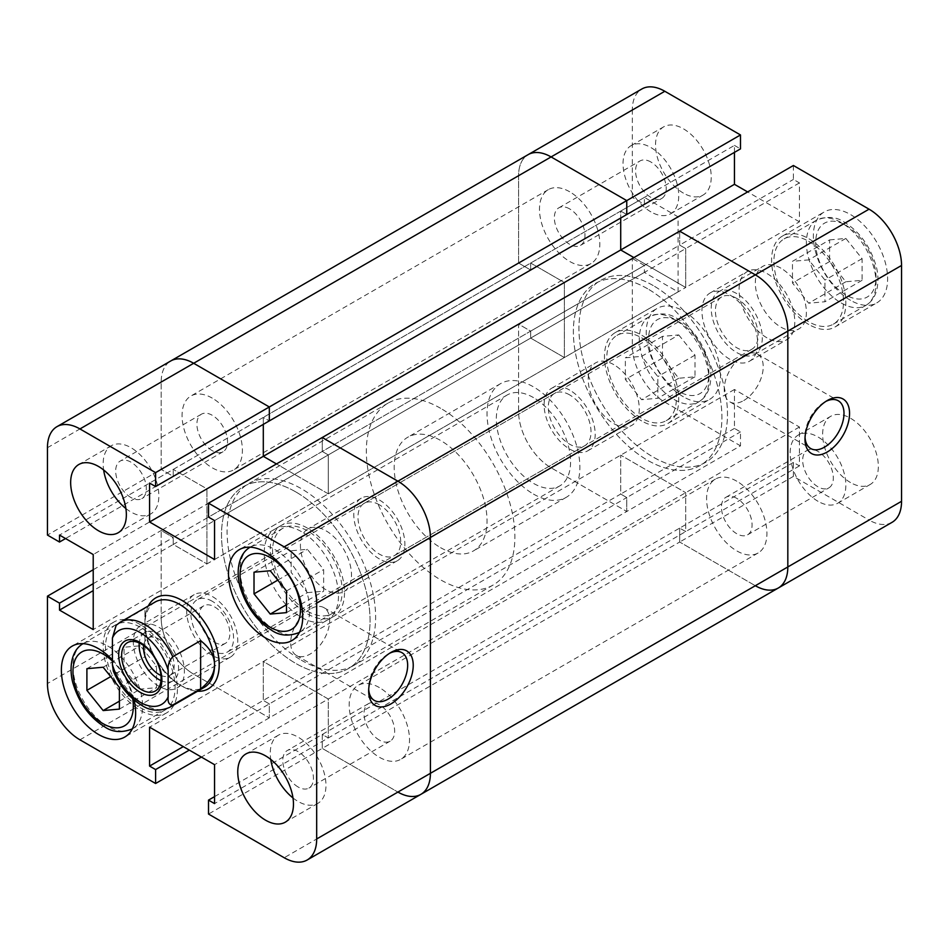 <?xml version="1.0" encoding="UTF-8"?>
<svg xmlns="http://www.w3.org/2000/svg" width="949" height="949" viewBox="0 0 949 949"><rect width="100%" height="100%" fill="white"/><g stroke="black" fill="none" stroke-linecap="round" stroke-linejoin="round"><path stroke-width="0.71" stroke-dasharray="4.75 3.56" d="M212.232 398.117A42.669 24.638 -120 0 0 190.903 396.006A42.669 24.638 -120 0 0 184.355 430.194A42.669 24.638 -120 0 0 212.232 467.798A42.669 24.638 -120 0 0 233.573 469.909A42.669 24.638 -120 0 0 240.109 435.721A42.669 24.638 -120 0 0 212.232 398.117M569.661 191.769A42.669 24.638 -120 0 0 548.32 189.646A42.669 24.638 -120 0 0 541.784 223.845A42.669 24.638 -120 0 0 569.661 261.438A42.669 24.638 -120 0 0 590.99 263.561A42.669 24.638 -120 0 0 597.538 229.361A42.669 24.638 -120 0 0 569.661 191.769M212.232 601.263A30.202 17.438 -120 0 0 197.143 599.768A30.202 17.438 -120 0 0 192.505 623.967A30.202 17.438 -120 0 0 212.232 650.575A30.202 17.438 -120 0 0 227.333 652.07A30.202 17.438 -120 0 0 231.959 627.87A30.202 17.438 -120 0 0 212.232 601.263M569.661 394.903A30.202 17.438 -120 0 0 554.56 393.408A30.202 17.438 -120 0 0 549.934 417.607A30.202 17.438 -120 0 0 569.661 444.215A30.202 17.438 -120 0 0 584.762 445.71A30.202 17.438 -120 0 0 589.388 421.522A30.202 17.438 -120 0 0 569.661 394.903M379.339 687.562A42.669 24.638 -120 0 0 358.01 685.439A42.669 24.638 -120 0 0 351.462 719.639A42.669 24.638 -120 0 0 379.339 757.231A42.669 24.638 -120 0 0 400.68 759.354A42.669 24.638 -120 0 0 407.216 725.155A42.669 24.638 -120 0 0 379.339 687.562M736.768 481.202A42.669 24.638 -120 0 0 715.427 479.091A42.669 24.638 -120 0 0 708.891 513.279A42.669 24.638 -120 0 0 736.768 550.883A42.669 24.638 -120 0 0 758.097 552.994A42.669 24.638 -120 0 0 764.645 518.806A42.669 24.638 -120 0 0 736.768 481.202M379.339 504.785A30.202 17.438 -120 0 0 364.238 503.29A30.202 17.438 -120 0 0 359.612 527.478A30.202 17.438 -120 0 0 379.339 554.097A30.202 17.438 -120 0 0 394.44 555.592A30.202 17.438 -120 0 0 399.066 531.393A30.202 17.438 -120 0 0 379.339 504.785M736.768 298.425A30.202 17.438 -120 0 0 721.667 296.93A30.202 17.438 -120 0 0 717.041 321.13A30.202 17.438 -120 0 0 736.768 347.737A30.202 17.438 -120 0 0 751.857 349.232A30.202 17.438 -120 0 0 756.495 325.033A30.202 17.438 -120 0 0 736.768 298.425M295.791 491.914A105.031 60.641 -120 0 0 243.276 486.718A105.031 60.641 -120 0 0 227.167 570.883A105.031 60.641 -120 0 0 295.791 663.434A105.031 60.641 -120 0 0 348.307 668.642A105.031 60.641 -120 0 0 364.404 584.477A105.031 60.641 -120 0 0 295.791 491.914A105.031 60.641 -120 0 0 243.276 486.718A105.031 60.641 -120 0 0 227.167 570.883A105.031 60.641 -120 0 0 295.791 663.434A105.031 60.641 -120 0 0 348.307 668.642A105.031 60.641 -120 0 0 364.404 584.477A105.031 60.641 -120 0 0 295.791 491.914M653.209 285.566A105.031 60.641 -120 0 0 600.693 280.358A105.031 60.641 -120 0 0 584.596 364.523A105.031 60.641 -120 0 0 653.209 457.086A105.031 60.641 -120 0 0 705.724 462.282A105.031 60.641 -120 0 0 721.833 378.117A105.031 60.641 -120 0 0 653.209 285.566A105.031 60.641 60 0 1 721.833 378.117A105.031 60.641 60 0 1 705.724 462.282A105.031 60.641 60 0 1 653.209 457.086A105.031 60.641 60 0 1 584.596 364.523A105.031 60.641 60 0 1 600.693 280.358A105.031 60.641 60 0 1 653.209 285.566M93.216 569.744L161.176 530.515L173.24 537.478L161.176 530.515L161.176 617.882L161.176 530.515L518.593 324.155L530.669 331.118L530.669 338.093L564.37 357.548L564.37 282.505L530.669 263.051L530.669 270.014L518.593 263.051L518.593 175.684A45.955 26.536 -120 0 1 528.119 154.651A45.955 26.536 -120 0 0 518.593 175.684L518.593 263.051L47.45 535.07M47.45 447.703L161.176 382.044L161.176 469.411L161.176 382.044A45.955 26.536 60 0 1 170.69 361A45.955 26.536 -120 0 0 161.176 382.044L632.319 110.025A45.955 26.536 60 0 1 641.844 88.992M93.216 583.682L173.24 537.478L173.24 544.441L173.24 537.478L530.669 331.118L518.593 324.155L518.593 411.522A45.955 26.536 -120 0 0 551.096 467.798L664.81 402.139A45.955 26.536 60 0 1 632.319 345.863L632.319 258.496L518.593 324.155L518.593 411.522A45.955 26.536 -120 0 0 551.096 467.798L626.755 511.487L201.378 757.077M79.941 739.817L193.667 674.158L269.326 717.835L193.667 674.158A45.955 26.536 60 0 1 161.176 617.882A45.955 26.536 -120 0 0 193.667 674.158L551.096 467.798L626.755 511.487L740.481 445.828L740.481 431.89L734.443 428.402L734.443 389.493L799.426 427.014L799.426 465.923L793.4 462.448L793.4 476.374L869.059 520.064L755.333 585.723A45.955 26.536 -120 0 0 778.31 588M793.4 476.374L679.674 542.033L679.674 528.107L679.674 542.033L755.333 585.723L679.674 542.033L322.245 748.393L397.904 792.071L322.245 748.393L322.245 734.455L328.283 737.942L328.283 699.022L263.3 661.512L263.3 700.421L269.326 703.909L269.326 717.835L269.326 703.909L263.3 700.421L263.3 661.512L328.283 699.022L328.283 737.942L322.245 734.455L322.245 748.393L208.519 814.052M734.443 152.374L734.443 145.399L620.717 211.058L626.755 214.545L620.717 211.058L620.717 218.033L620.717 211.058L263.3 417.418L263.3 424.381L263.3 417.418L269.326 420.893L263.3 417.418L149.574 483.077M214.557 559.507L328.283 493.848L328.283 454.939L328.283 493.848L276.479 463.942L328.283 493.848L685.7 287.488L633.896 257.582L685.7 287.488L685.7 248.579L679.674 245.091L679.674 231.165L679.674 245.091L322.245 451.451L322.245 437.513L322.245 451.451L328.283 454.939L322.245 451.451L208.519 517.11M214.557 796.626L679.674 528.107L685.7 531.582L685.7 492.673L620.717 455.152L620.717 494.061L626.755 497.549L626.755 511.487L626.755 497.549L189.302 750.113M644.395 204.355L530.669 270.014L518.593 263.051L632.319 197.392L644.395 204.355L644.395 197.392L678.096 216.847L678.096 291.889L644.395 272.434L644.395 265.459L530.669 331.118L530.669 338.093L564.37 357.548L564.37 282.505L530.669 263.051L530.669 270.014L173.24 476.374L161.176 469.411L173.24 476.374L173.24 469.411L173.24 476.374L65.552 538.546M678.096 216.847L206.941 488.865L173.24 469.411L206.941 488.865L206.941 563.908L206.941 488.865L93.216 554.524M644.395 272.434L173.24 544.441L206.941 563.908L173.24 544.441L93.216 590.646M793.4 165.506L793.4 179.432L799.426 182.92L799.426 221.829L685.7 287.488L685.7 248.579L214.557 520.598M793.4 462.448L679.674 528.107L685.7 531.582L685.7 492.673L620.717 455.152L620.717 494.061L183.276 746.626M734.443 389.493L149.574 727.171M799.426 427.014L214.557 764.68M799.426 465.923L214.557 803.601M644.395 197.392L59.514 535.07M678.096 291.889L93.216 629.567M647.645 288.781A105.031 60.641 -120 0 0 595.13 283.573A105.031 60.641 -120 0 0 579.02 367.738A105.031 60.641 -120 0 0 647.645 460.301A105.031 60.641 -120 0 0 700.16 465.496A105.031 60.641 -120 0 0 716.258 381.332A105.031 60.641 -120 0 0 647.645 288.781A105.031 60.641 60 0 1 716.258 381.332A105.031 60.641 60 0 1 700.16 465.496A105.031 60.641 60 0 1 647.645 460.301A105.031 60.641 60 0 1 579.02 367.738A105.031 60.641 60 0 1 595.13 283.573A105.031 60.641 60 0 1 647.645 288.781M440.609 408.307A105.031 60.641 -120 0 0 388.094 403.1A105.031 60.641 -120 0 0 371.996 487.264A105.031 60.641 -120 0 0 440.609 579.827A105.031 60.641 -120 0 0 493.136 585.023A105.031 60.641 -120 0 0 509.233 500.858A105.031 60.641 -120 0 0 440.609 408.307M440.609 547.668A65.647 37.901 -120 0 0 473.432 550.918A65.647 37.901 -120 0 0 483.504 498.308A65.647 37.901 -120 0 0 440.609 440.466A65.647 37.901 -120 0 0 407.797 437.216A65.647 37.901 -120 0 0 397.726 489.814A65.647 37.901 -120 0 0 440.609 547.668M533.457 494.061A65.647 37.901 -120 0 0 566.268 497.312A65.647 37.901 -120 0 0 576.34 444.713A65.647 37.901 -120 0 0 533.457 386.86A65.647 37.901 -120 0 0 500.633 383.61A65.647 37.901 -120 0 0 490.562 436.22A65.647 37.901 -120 0 0 533.457 494.061M533.457 397.584A52.515 30.321 -120 0 0 507.193 394.986A52.515 30.321 -120 0 0 499.138 437.062A52.515 30.321 -120 0 0 533.457 483.349A52.515 30.321 -120 0 0 559.708 485.947A52.515 30.321 -120 0 0 567.763 443.859A52.515 30.321 -120 0 0 533.457 397.584M155.126 602.034A49.229 28.423 -120 0 0 144.924 624.572A49.229 28.423 -120 0 0 179.741 684.881L182.066 686.222A52.515 30.321 -120 0 1 148.305 605.972A52.515 30.321 -120 0 0 144.924 621.892A52.515 30.321 -120 0 0 182.066 686.222L182.066 686.222A52.515 30.321 -120 0 0 197.546 691.252A52.515 30.321 -120 0 1 182.066 686.222L179.741 684.881A49.229 28.423 -120 0 0 204.355 687.313M160.974 680.611A27.901 16.109 -120 0 0 172.801 680.896A27.901 16.109 -120 0 0 177.083 658.547A27.901 16.109 -120 0 0 158.851 633.956A27.901 16.109 -120 0 0 144.9 632.58A27.901 16.109 -120 0 0 139.242 642.971M160.95 675.463A21.661 12.503 -120 0 0 169.681 675.498A21.661 12.503 -120 0 0 173.003 658.143A21.661 12.503 -120 0 0 158.851 639.045A21.661 12.503 -120 0 0 148.02 637.977A21.661 12.503 -120 0 0 143.679 645.557M214.557 642.259A21.661 12.503 -120 0 0 225.388 643.339A21.661 12.503 -120 0 0 228.709 625.984A21.661 12.503 -120 0 0 214.557 606.886A21.661 12.503 -120 0 0 203.727 605.818A21.661 12.503 -120 0 0 200.405 623.173A21.661 12.503 -120 0 0 214.557 642.259M169.551 707.42A49.229 28.423 60 0 1 144.924 704.977A49.229 28.423 60 0 1 117.083 672.817L144.924 656.732L144.924 608.499L117.083 624.572A49.229 28.423 60 0 1 120.309 622.141M144.924 656.732L144.924 608.499M116.146 625.308L117.083 624.572M117.083 672.817L113.322 671.085M808.714 241.343A49.229 28.423 60 0 1 840.873 284.724A49.229 28.423 60 0 1 833.329 324.178A49.229 28.423 60 0 1 808.714 321.747A49.229 28.423 60 0 1 776.555 278.354A49.229 28.423 60 0 1 784.099 238.899A49.229 28.423 60 0 1 808.714 241.343M641.607 337.82A49.229 28.423 60 0 1 673.766 381.213A49.229 28.423 60 0 1 666.222 420.656A49.229 28.423 60 0 1 641.607 418.224A49.229 28.423 60 0 1 609.448 374.843A49.229 28.423 60 0 1 616.992 335.388A49.229 28.423 60 0 1 641.607 337.82M825.844 401.415A27.568 15.919 120 0 0 824.491 402.139L827.279 400.537L824.491 402.139A27.568 15.919 120 0 0 805.001 435.911A27.568 15.919 120 0 0 805.049 437.442M743.731 400.537A27.568 15.919 120 0 0 761.739 376.243A27.568 15.919 120 0 0 757.516 354.143A27.568 15.919 120 0 0 743.731 355.507A27.568 15.919 120 0 0 725.712 379.802A27.568 15.919 120 0 0 729.947 401.901A27.568 15.919 120 0 0 743.731 400.537M683.387 193.11A39.384 22.74 60 0 1 657.657 158.4A39.384 22.74 60 0 1 663.695 126.834A39.384 22.74 60 0 1 683.387 128.779A39.384 22.74 60 0 1 709.117 163.489A39.384 22.74 60 0 1 703.079 195.055A39.384 22.74 60 0 1 683.387 193.11M650.895 211.864A39.384 22.74 60 0 1 625.154 177.155A39.384 22.74 60 0 1 631.192 145.588A39.384 22.74 60 0 1 650.895 147.546A39.384 22.74 60 0 1 676.625 182.255A39.384 22.74 60 0 1 670.587 213.81A39.384 22.74 60 0 1 650.895 211.864M850.494 482.543A39.384 22.74 60 0 1 824.764 447.833A39.384 22.74 60 0 1 830.802 416.267A39.384 22.74 60 0 1 850.494 418.224A39.384 22.74 60 0 1 876.224 452.934A39.384 22.74 60 0 1 870.186 484.488A39.384 22.74 60 0 1 850.494 482.543M818.002 501.297A39.384 22.74 60 0 1 792.261 466.588A39.384 22.74 60 0 1 798.299 435.033A39.384 22.74 60 0 1 818.002 436.979A39.384 22.74 60 0 1 843.732 471.689A39.384 22.74 60 0 1 837.694 503.255A39.384 22.74 60 0 1 818.002 501.297M683.387 396.789A52.515 30.321 60 0 1 649.08 350.501A52.515 30.321 60 0 1 657.123 308.425A52.515 30.321 60 0 1 683.387 311.023A52.515 30.321 60 0 1 717.693 357.298A52.515 30.321 60 0 1 709.638 399.387A52.515 30.321 60 0 1 683.387 396.789M641.607 420.905A52.515 30.321 60 0 1 607.301 374.63A52.515 30.321 60 0 1 615.343 332.541A52.515 30.321 60 0 1 641.607 335.139A52.515 30.321 60 0 1 675.913 381.427A52.515 30.321 60 0 1 667.859 423.503A52.515 30.321 60 0 1 641.607 420.905M850.494 300.299A52.515 30.321 60 0 1 816.187 254.024A52.515 30.321 60 0 1 824.23 211.947A52.515 30.321 60 0 1 850.494 214.545A52.515 30.321 60 0 1 884.8 260.821A52.515 30.321 60 0 1 876.746 302.909A52.515 30.321 60 0 1 850.494 300.299M808.714 324.428A52.515 30.321 60 0 1 774.408 278.14A52.515 30.321 60 0 1 782.451 236.064A52.515 30.321 60 0 1 808.714 238.662A52.515 30.321 60 0 1 843.02 284.937A52.515 30.321 60 0 1 834.966 327.025A52.515 30.321 60 0 1 808.714 324.428M766.934 337.82A39.384 22.74 60 0 1 741.205 303.111A39.384 22.74 60 0 1 747.243 271.556A39.384 22.74 60 0 1 766.934 273.502A39.384 22.74 60 0 1 792.664 308.211A39.384 22.74 60 0 1 786.626 339.778A39.384 22.74 60 0 1 766.934 337.82M729.805 359.268A39.384 22.74 60 0 1 704.075 324.558A39.384 22.74 60 0 1 710.113 292.992A39.384 22.74 60 0 1 729.805 294.937A39.384 22.74 60 0 1 755.534 329.647A39.384 22.74 60 0 1 749.496 361.213A39.384 22.74 60 0 1 729.805 359.268M780.861 268.14A36.109 20.842 -120 0 0 762.806 266.349A36.109 20.842 -120 0 0 757.278 295.281A36.109 20.842 -120 0 0 780.861 327.097A36.109 20.842 -120 0 0 798.916 328.888A36.109 20.842 -120 0 0 804.444 299.955A36.109 20.842 -120 0 0 780.861 268.14M736.768 293.597A36.109 20.842 -120 0 0 718.713 291.817A36.109 20.842 -120 0 0 713.174 320.75A36.109 20.842 -120 0 0 736.768 352.565A36.109 20.842 -120 0 0 754.823 354.345A36.109 20.842 -120 0 0 760.351 325.412A36.109 20.842 -120 0 0 736.768 293.597M613.754 364.618A36.109 20.842 -120 0 0 595.699 362.838A36.109 20.842 -120 0 0 590.171 391.771A36.109 20.842 -120 0 0 613.754 423.586A36.109 20.842 -120 0 0 631.809 425.366A36.109 20.842 -120 0 0 637.337 396.445A36.109 20.842 -120 0 0 613.754 364.618M569.661 390.086A36.109 20.842 -120 0 0 551.606 388.295A36.109 20.842 -120 0 0 546.066 417.228A36.109 20.842 -120 0 0 569.661 449.043A36.109 20.842 -120 0 0 587.716 450.834A36.109 20.842 -120 0 0 593.244 421.902A36.109 20.842 -120 0 0 569.661 390.086M818.002 451.451A21.661 12.503 -120 0 0 807.16 450.384A21.661 12.503 -120 0 0 803.85 467.738A21.661 12.503 -120 0 0 818.002 486.825A21.661 12.503 -120 0 0 828.833 487.905A21.661 12.503 -120 0 0 832.154 470.538A21.661 12.503 -120 0 0 818.002 451.451M736.768 498.355A21.661 12.503 -120 0 0 725.938 497.276A21.661 12.503 -120 0 0 722.616 514.643A21.661 12.503 -120 0 0 736.768 533.729A21.661 12.503 -120 0 0 747.598 534.797A21.661 12.503 -120 0 0 750.92 517.442A21.661 12.503 -120 0 0 736.768 498.355M650.895 162.018A21.661 12.503 -120 0 0 640.053 160.939A21.661 12.503 -120 0 0 636.743 178.305A21.661 12.503 -120 0 0 650.895 197.392A21.661 12.503 -120 0 0 661.726 198.46A21.661 12.503 -120 0 0 665.047 181.105A21.661 12.503 -120 0 0 650.895 162.018M569.661 208.91A21.661 12.503 -120 0 0 558.831 207.843A21.661 12.503 -120 0 0 555.509 225.198A21.661 12.503 -120 0 0 569.661 244.296A21.661 12.503 -120 0 0 580.491 245.364A21.661 12.503 -120 0 0 583.813 228.009A21.661 12.503 -120 0 0 569.661 208.91M644.395 265.459L632.319 258.496M632.319 197.392L632.319 110.025M734.443 145.399L740.481 148.886M799.426 221.829L747.622 191.923M892.036 522.341A45.955 26.536 60 0 1 869.059 520.064M664.81 402.139L740.481 445.828M734.443 428.402L620.717 494.061L626.755 497.549L740.481 431.89M799.426 182.92L685.7 248.579L679.674 245.091L793.4 179.432M678.737 334.926L694.988 355.128L694.988 376.8L678.737 378.248L662.497 358.034L662.497 336.373L678.737 334.926L641.607 356.361L657.859 376.575L657.859 398.236L641.607 399.683L625.355 379.47L625.355 357.809L641.607 356.361M662.497 336.373L625.355 357.809M694.988 355.128L657.859 376.575M694.988 376.8L657.859 398.236M678.737 378.248L641.607 399.683M662.497 358.034L625.355 379.47M829.604 239.895L845.844 238.436L862.095 258.65L862.095 280.311L845.844 281.77L829.604 261.556L829.604 239.895L792.462 261.331L808.714 259.884L824.954 280.085L824.954 301.758L808.714 303.205L792.462 282.992L792.462 261.331M829.604 261.556L792.462 282.992M845.844 238.436L808.714 259.884M862.095 258.65L824.954 280.085M862.095 280.311L824.954 301.758M845.844 281.77L808.714 303.205M140.286 707.657A49.229 28.423 -120 0 0 164.901 710.101A49.229 28.423 -120 0 0 172.445 670.646A49.229 28.423 -120 0 0 140.286 627.253A49.229 28.423 -120 0 0 115.671 624.822A49.229 28.423 -120 0 0 108.127 664.276A49.229 28.423 -120 0 0 140.286 707.657M307.393 611.18A49.229 28.423 -120 0 0 332.008 613.612A49.229 28.423 -120 0 0 339.552 574.157A49.229 28.423 -120 0 0 307.393 530.776A49.229 28.423 -120 0 0 282.778 528.344A49.229 28.423 -120 0 0 275.234 567.787A49.229 28.423 -120 0 0 307.393 611.18M389.505 653.327A27.568 15.919 120 0 0 388.165 654.051L390.941 652.449L388.165 654.051A27.568 15.919 120 0 0 368.663 687.823A27.568 15.919 120 0 0 368.71 689.354M310.181 609.033A27.568 15.919 120 0 0 292.162 633.327A27.568 15.919 120 0 0 296.396 655.427A27.568 15.919 120 0 0 310.181 654.051A27.568 15.919 120 0 0 328.188 629.756A27.568 15.919 120 0 0 323.965 607.668A27.568 15.919 120 0 0 310.181 609.033M125.885 508.522A39.384 22.74 -120 0 0 130.998 512.021A39.384 22.74 -120 0 0 150.701 513.967A39.384 22.74 -120 0 0 156.739 482.412A39.384 22.74 -120 0 0 130.998 447.703A39.384 22.74 -120 0 0 111.306 445.745A39.384 22.74 -120 0 0 103.631 469.957M292.992 797.955A39.384 22.74 -120 0 0 298.105 801.454A39.384 22.74 -120 0 0 317.808 803.412A39.384 22.74 -120 0 0 323.846 771.845A39.384 22.74 -120 0 0 298.105 737.136A39.384 22.74 -120 0 0 278.413 735.19A39.384 22.74 -120 0 0 270.738 759.402M140.286 624.572A52.515 30.321 -120 0 0 114.034 621.975A52.515 30.321 -120 0 0 105.98 664.063A52.515 30.321 -120 0 0 140.286 710.338A52.515 30.321 -120 0 0 166.55 712.936A52.515 30.321 -120 0 0 174.592 670.86A52.515 30.321 -120 0 0 140.286 624.572M307.393 528.095A52.515 30.321 -120 0 0 281.141 525.497A52.515 30.321 -120 0 0 273.087 567.573A52.515 30.321 -120 0 0 307.393 613.861A52.515 30.321 -120 0 0 333.657 616.459A52.515 30.321 -120 0 0 341.699 574.37A52.515 30.321 -120 0 0 307.393 528.095M301.355 660.219A105.031 60.641 -120 0 0 353.87 665.427A105.031 60.641 -120 0 0 369.98 581.263A105.031 60.641 -120 0 0 301.355 488.699A105.031 60.641 -120 0 0 248.84 483.504A105.031 60.641 -120 0 0 232.742 567.668A105.031 60.641 -120 0 0 301.355 660.219M301.355 531.582A52.515 30.321 -120 0 0 275.103 528.984A52.515 30.321 -120 0 0 267.049 571.061A52.515 30.321 -120 0 0 301.355 617.336A52.515 30.321 -120 0 0 327.619 619.946A52.515 30.321 -120 0 0 335.661 577.858A52.515 30.321 -120 0 0 301.355 531.582M325.958 589.732A36.109 20.842 60 0 1 302.375 557.917A36.109 20.842 60 0 1 307.903 528.984A36.109 20.842 60 0 1 325.958 530.776A36.109 20.842 60 0 1 349.552 562.591A36.109 20.842 60 0 1 344.012 591.524A36.109 20.842 60 0 1 325.958 589.732M379.339 558.914A36.109 20.842 60 0 1 355.756 527.098A36.109 20.842 60 0 1 361.284 498.166A36.109 20.842 60 0 1 379.339 499.957A36.109 20.842 60 0 1 402.934 531.772A36.109 20.842 60 0 1 397.394 560.705A36.109 20.842 60 0 1 379.339 558.914M158.851 686.222A36.109 20.842 60 0 1 135.268 654.407A36.109 20.842 60 0 1 140.796 625.474A36.109 20.842 60 0 1 158.851 627.253A36.109 20.842 60 0 1 182.445 659.069A36.109 20.842 60 0 1 176.905 688.001A36.109 20.842 60 0 1 158.851 686.222M212.232 655.403A36.109 20.842 60 0 1 188.649 623.588A36.109 20.842 60 0 1 194.177 594.655A36.109 20.842 60 0 1 212.232 596.435A36.109 20.842 60 0 1 235.827 628.25A36.109 20.842 60 0 1 230.287 657.183A36.109 20.842 60 0 1 212.232 655.403M298.105 786.982A21.661 12.503 60 0 1 283.953 767.895A21.661 12.503 60 0 1 287.274 750.54A21.661 12.503 60 0 1 298.105 751.608A21.661 12.503 60 0 1 312.257 770.695A21.661 12.503 60 0 1 308.947 788.061A21.661 12.503 60 0 1 298.105 786.982M379.339 740.09A21.661 12.503 60 0 1 365.187 720.991A21.661 12.503 60 0 1 368.509 703.636A21.661 12.503 60 0 1 379.339 704.704A21.661 12.503 60 0 1 393.491 723.802A21.661 12.503 60 0 1 390.169 741.157A21.661 12.503 60 0 1 379.339 740.09M130.998 497.549A21.661 12.503 60 0 1 116.846 478.462A21.661 12.503 60 0 1 120.167 461.095A21.661 12.503 60 0 1 130.998 462.175A21.661 12.503 60 0 1 145.15 481.262A21.661 12.503 60 0 1 141.84 498.616A21.661 12.503 60 0 1 130.998 497.549M212.232 450.645A21.661 12.503 60 0 1 198.08 431.558A21.661 12.503 60 0 1 201.402 414.203A21.661 12.503 60 0 1 212.232 415.271A21.661 12.503 60 0 1 226.384 434.357A21.661 12.503 60 0 1 223.062 451.724A21.661 12.503 60 0 1 212.232 450.645M134.129 700.006A52.515 30.321 -120 0 0 112.433 659.863M420.882 794.349A45.955 26.536 60 0 1 397.904 792.071L284.19 857.73M307.393 592.639L323.645 591.191L323.645 569.53L307.393 549.317L291.141 550.764L291.141 572.425L307.393 592.639L286.503 604.703M286.503 612.627L323.645 591.191M286.503 590.966L323.645 569.53M270.263 570.752L307.393 549.317M254.012 572.2L291.141 550.764M277.796 580.136L291.141 572.425M124.046 668.915L140.286 689.116L156.538 687.669L156.538 666.008L140.286 645.794L124.046 647.242L124.046 668.915L110.689 676.613M119.396 701.181L140.286 689.116M119.396 709.105L156.538 687.669M119.396 687.444L156.538 666.008M103.156 667.23L140.286 645.794M86.905 668.689L124.046 647.242M755.333 585.723L397.904 792.071M632.319 345.863L47.45 683.541M841.205 302.98A49.229 28.423 -120 0 0 865.82 305.424A49.229 28.423 -120 0 0 873.365 265.969A49.229 28.423 -120 0 0 841.205 222.588A49.229 28.423 -120 0 0 816.591 220.144A49.229 28.423 -120 0 0 809.046 259.599A49.229 28.423 -120 0 0 841.205 302.98M845.844 225.269A42.669 24.638 60 0 1 876.022 277.523A42.669 24.638 60 0 1 845.844 294.937A42.669 24.638 60 0 1 815.677 242.683A42.669 24.638 60 0 1 845.844 225.269M674.098 399.458A49.229 28.423 -120 0 0 698.713 401.901A49.229 28.423 -120 0 0 706.258 362.447A49.229 28.423 -120 0 0 674.098 319.066A49.229 28.423 -120 0 0 649.484 316.622A49.229 28.423 -120 0 0 641.939 356.077A49.229 28.423 -120 0 0 674.098 399.458M678.737 321.747A42.669 24.638 60 0 1 708.915 374.001A42.669 24.638 60 0 1 678.737 391.427A42.669 24.638 60 0 1 648.57 339.161A42.669 24.638 60 0 1 678.737 321.747M274.902 549.542A49.229 28.423 60 0 1 307.061 592.923A49.229 28.423 60 0 1 299.516 632.378A49.229 28.423 60 0 1 274.902 629.934A49.229 28.423 60 0 1 242.742 586.553A49.229 28.423 60 0 1 250.287 547.098A49.229 28.423 60 0 1 274.902 549.542M107.795 646.02A49.229 28.423 60 0 1 139.954 689.401A49.229 28.423 60 0 1 132.409 728.856A49.229 28.423 60 0 1 107.795 726.412A49.229 28.423 60 0 1 75.635 683.031A49.229 28.423 60 0 1 83.18 643.576A49.229 28.423 60 0 1 107.795 646.02M132.67 698.749A42.669 24.638 -120 0 0 112.433 661.109M548.32 189.646L190.903 396.006M554.56 393.408L197.143 599.768M715.427 479.091L358.01 685.439M721.667 296.93L364.238 503.29M388.094 403.1L248.84 483.504M493.136 585.023L353.87 665.427M751.857 349.232L394.44 555.592M758.097 552.994L400.68 759.354M584.762 445.71L227.333 652.07M590.99 263.561L233.573 469.909M566.268 497.312L473.432 550.918M507.193 394.986L275.103 528.984M144.924 624.572L144.924 621.892M172.801 680.896L155.304 691.002M225.388 643.339L169.681 675.498M203.727 605.818L148.02 637.977M144.9 632.58L127.415 642.675M559.708 485.947L327.619 619.946M500.633 383.61L407.797 437.216M833.329 324.178L865.82 305.424C880.304 297.12 879.355 274.961 875.429 263.846C869.45 245.34 859.142 231.473 844.491 222.256C836.484 216.68 827.184 215.969 816.591 220.144L784.099 238.899M666.222 420.656L698.713 401.901C713.197 393.61 712.248 371.439 708.322 360.323C702.343 341.818 692.035 327.951 677.384 318.734C669.377 313.158 660.077 312.458 649.484 316.622L616.992 335.388M757.516 354.143L838.275 400.775M631.192 145.588L663.695 126.834M798.299 435.033L830.802 416.267M615.343 332.541L657.123 308.425M782.451 236.064L824.23 211.947M710.113 292.992L747.243 271.556M718.713 291.817L762.806 266.349M551.606 388.295L595.699 362.838M725.938 497.276L807.16 450.384M558.831 207.843L640.053 160.939M580.491 245.364L661.726 198.46M747.598 534.797L828.833 487.905M587.716 450.834L631.809 425.366M754.823 354.345L798.916 328.888M749.496 361.213L786.626 339.778M834.966 327.025L876.746 302.909M667.859 423.503L709.638 399.387M837.694 503.255L870.186 484.488M670.587 213.81L703.079 195.055M729.947 401.901L810.707 448.533M805.001 435.911L805.001 439.126M332.008 613.612L299.374 632.461M164.901 710.101L132.267 728.939M368.663 687.823L368.663 691.038M296.396 655.427L374.381 700.445M111.306 445.745L78.814 464.512M278.413 735.19L245.921 753.945M114.034 621.975L72.254 646.091M281.141 525.497L239.362 549.613M361.284 498.166L307.903 528.984M194.177 594.655L140.796 625.474M368.509 703.636L287.274 750.54M201.402 414.203L120.167 461.095M223.062 451.724L141.84 498.616M390.169 741.157L308.947 788.061M230.287 657.183L176.905 688.001M397.394 560.705L344.012 591.524M333.657 616.459L291.877 640.575M166.55 712.936L124.77 737.053M317.808 803.412L285.305 822.166M150.701 513.967L118.198 532.733M323.965 607.668L401.949 652.687M250.145 547.182L282.778 528.344M83.038 643.659L115.671 624.822"/><path stroke-width="1.42" d="M679.674 231.165L208.519 503.172L284.19 546.861L397.904 481.202L322.245 437.513L397.904 481.202A45.955 26.536 60 0 1 430.407 537.478A45.955 26.536 -120 0 0 397.904 481.202L755.333 274.842L679.674 231.165L793.4 165.506L869.059 209.183A45.955 26.536 60 0 1 901.55 265.459L787.824 331.118A45.955 26.536 -120 0 0 755.333 274.842L679.674 231.165M397.904 792.071A45.955 26.536 -120 0 0 420.882 794.349A45.955 26.536 -120 0 0 430.407 773.316L430.407 537.478L316.681 603.137L316.681 838.975L430.407 773.316L430.407 537.478L787.824 331.118L787.824 566.956L787.824 331.118A45.955 26.536 -120 0 0 755.333 274.842L869.059 209.183M755.333 585.723A45.955 26.536 -120 0 0 778.31 588A45.955 26.536 -120 0 0 787.824 566.956L430.407 773.316A45.955 26.536 60 0 1 420.882 794.349L778.31 588A45.955 26.536 -120 0 0 787.824 566.956L901.55 501.297L901.55 265.459M664.81 91.27L551.096 156.929A45.955 26.536 -120 0 0 528.119 154.651L641.844 88.992A45.955 26.536 60 0 1 664.81 91.27L740.481 134.948L626.755 200.607L626.755 214.545L626.755 200.607L551.096 156.929L626.755 200.607L269.326 406.967L193.667 363.277A45.955 26.536 -120 0 0 170.69 361A45.955 26.536 60 0 1 193.667 363.277L79.941 428.936L155.6 472.626L155.6 486.552L149.574 483.077L149.574 521.986L214.557 559.507L214.557 520.598L208.519 517.11L208.519 503.172M747.622 191.923L734.443 184.32L620.717 249.978L620.717 218.033L620.717 249.978L633.896 257.582L620.717 249.978L263.3 456.327L276.479 463.942L263.3 456.327L263.3 424.381L263.3 456.327L149.574 521.986M155.6 472.626L269.326 406.967L269.326 420.893L269.326 406.967L193.667 363.277L551.096 156.929A45.955 26.536 -120 0 0 528.119 154.651L56.964 426.659A45.955 26.536 -120 0 0 47.45 447.703L47.45 535.07L59.514 542.033L59.514 535.07L93.216 554.524L93.216 629.567L59.514 610.1L59.514 603.137L47.45 596.174L47.45 683.541A45.955 26.536 -120 0 0 79.941 739.817L155.6 783.494L201.378 757.077M740.481 134.948L740.481 148.886L155.6 486.552M112.433 664.774A42.669 24.638 -120 0 0 140.286 702.296A42.669 24.638 -120 0 0 168.139 696.934C167.617 702.367 169.159 705.048 172.777 704.977A49.229 28.423 60 0 1 169.551 707.42C159.171 711.62 149.871 710.908 141.65 705.297C129.372 697.788 119.93 686.388 113.322 671.085L112.433 664.774L112.433 637.977L116.146 625.308M182.066 600.456A52.515 30.321 -120 0 0 155.802 597.858A52.515 30.321 -120 0 0 148.305 605.972A52.515 30.321 -120 0 1 155.802 597.858A52.515 30.321 -120 0 1 182.066 600.456A52.515 30.321 -120 0 1 216.372 646.732A52.515 30.321 -120 0 1 208.317 688.82A52.515 30.321 -120 0 0 216.372 646.732A52.515 30.321 -120 0 0 182.066 600.456M179.741 604.477A49.229 28.423 -120 0 0 155.126 602.034L120.309 622.141A49.229 28.423 60 0 1 144.924 624.572A49.229 28.423 60 0 1 172.777 656.732L200.63 640.658C209.776 647.835 214.415 655.866 214.557 664.774A49.229 28.423 -120 0 0 179.741 604.477M140.286 642.532A30.522 17.628 60 0 1 161.876 679.923A30.522 17.628 60 0 1 140.286 692.379A30.522 17.628 60 0 1 118.708 655A30.522 17.628 60 0 1 140.286 642.532M141.354 689.615A27.901 16.109 -120 0 0 155.304 691.002A27.901 16.109 -120 0 0 159.586 668.642A27.901 16.109 -120 0 0 141.354 644.063A27.901 16.109 -120 0 0 127.415 642.675A27.901 16.109 -120 0 0 123.133 665.035A27.901 16.109 -120 0 0 141.354 689.615M139.242 642.971A27.901 16.109 -120 0 0 158.851 679.52A27.901 16.109 -120 0 0 160.974 680.611M143.679 645.557A21.661 12.503 -120 0 0 158.851 674.419A21.661 12.503 -120 0 0 160.95 675.463M168.139 696.934L168.139 670.136A42.669 24.638 -120 0 0 140.286 632.615A42.669 24.638 -120 0 0 112.433 637.977M172.777 656.732C169.171 660.824 167.617 665.296 168.139 670.136M169.551 707.42L204.355 687.313A49.229 28.423 -120 0 0 214.557 664.774C214.415 673.683 209.776 681.726 200.63 688.891L172.777 704.977M200.63 688.891L200.63 640.658M197.546 691.252A52.515 30.321 -120 0 0 208.317 688.82A52.515 30.321 -120 0 1 197.546 691.252M827.279 400.537L827.279 400.537A31.507 18.197 -60 0 1 849.557 413.396A31.507 18.197 -60 0 1 827.279 451.985A31.507 18.197 -60 0 1 805.001 439.126A31.507 18.197 -60 0 1 827.279 400.537L827.279 400.537M805.049 437.442A27.568 15.919 120 0 0 810.707 448.533A27.568 15.919 120 0 0 824.491 447.169A27.568 15.919 120 0 0 842.51 422.874A27.568 15.919 120 0 0 838.275 400.775A27.568 15.919 120 0 0 825.844 401.415M734.443 184.32L734.443 152.374M901.55 501.297A45.955 26.536 60 0 1 892.036 522.341L778.31 588M390.952 703.909A31.507 18.197 -60 0 1 368.663 691.038A31.507 18.197 -60 0 1 390.941 652.449A31.507 18.197 -60 0 1 390.952 652.449L390.952 652.449A31.507 18.197 -60 0 1 413.23 665.308A31.507 18.197 -60 0 1 390.952 703.909M368.71 689.354A27.568 15.919 120 0 0 374.381 700.445A27.568 15.919 120 0 0 388.165 699.081A27.568 15.919 120 0 0 406.172 674.786A27.568 15.919 120 0 0 401.949 652.687A27.568 15.919 120 0 0 389.505 653.327M98.506 466.457A39.384 22.74 -120 0 0 78.814 464.512A39.384 22.74 -120 0 0 72.776 496.066A39.384 22.74 -120 0 0 98.506 530.776A39.384 22.74 -120 0 0 118.198 532.733A39.384 22.74 -120 0 0 124.236 501.167A39.384 22.74 -120 0 0 98.506 466.457M103.631 469.957A39.384 22.74 -120 0 0 125.885 508.522M265.613 755.89A39.384 22.74 -120 0 0 245.921 753.945A39.384 22.74 -120 0 0 239.883 785.511A39.384 22.74 -120 0 0 265.613 820.221A39.384 22.74 -120 0 0 285.305 822.166A39.384 22.74 -120 0 0 291.343 790.6A39.384 22.74 -120 0 0 265.613 755.89M270.738 759.402A39.384 22.74 -120 0 0 292.992 797.955M112.433 659.863A52.515 30.321 -120 0 0 98.506 648.701A52.515 30.321 -120 0 0 72.254 646.091A52.515 30.321 -120 0 0 64.2 688.179A52.515 30.321 -120 0 0 98.506 734.455A52.515 30.321 -120 0 0 124.77 737.053A52.515 30.321 -120 0 0 134.129 700.006M265.613 552.211A52.515 30.321 -120 0 0 239.362 549.613A52.515 30.321 -120 0 0 231.307 591.702A52.515 30.321 -120 0 0 265.613 637.977A52.515 30.321 -120 0 0 291.877 640.575A52.515 30.321 -120 0 0 299.92 598.499A52.515 30.321 -120 0 0 265.613 552.211M316.681 838.975A45.955 26.536 -120 0 1 307.156 860.008A45.955 26.536 -120 0 1 284.19 857.73L208.519 814.052L208.519 800.114L214.557 803.601L214.557 764.68L149.574 727.171L149.574 766.08L155.6 769.568L155.6 783.494M316.681 603.137A45.955 26.536 -120 0 0 284.19 546.861M79.941 428.936A45.955 26.536 -120 0 0 56.964 426.659M93.216 569.744L47.45 596.174M189.302 750.113L155.6 769.568M183.276 746.626L149.574 766.08M214.557 796.626L208.519 800.114M65.552 538.546L59.514 542.033M93.216 590.646L59.514 610.1M93.216 583.682L59.514 603.137M286.503 612.627L286.503 590.966L270.263 570.752L254.012 572.2L254.012 593.872L270.263 614.074L286.503 612.627M270.263 614.074L286.503 604.703M254.012 593.872L277.796 580.136M103.156 710.564L119.396 709.105L119.396 687.444L103.156 667.23L86.905 668.689L86.905 690.35L103.156 710.564L119.396 701.181M86.905 690.35L110.689 676.613M270.263 627.253A42.669 24.638 -120 0 0 300.43 609.839A42.669 24.638 -120 0 0 270.263 557.573A42.669 24.638 -120 0 0 240.085 574.999A42.669 24.638 -120 0 0 270.263 627.253M112.433 661.109A42.669 24.638 -120 0 0 103.156 654.063A42.669 24.638 -120 0 0 72.978 671.477A42.669 24.638 -120 0 0 103.156 723.731A42.669 24.638 -120 0 0 132.67 698.749M120.309 622.141L116.146 625.296M299.516 632.378C288.923 636.542 279.623 635.842 271.616 630.266C256.965 621.049 246.657 607.182 240.678 588.677C236.752 577.561 235.803 555.39 250.287 547.098M132.409 728.856C121.816 733.031 112.516 732.32 104.509 726.744C89.858 717.527 79.55 703.66 73.571 685.154C69.645 674.039 68.696 651.88 83.18 643.576M307.156 860.008L420.882 794.349"/></g></svg>
